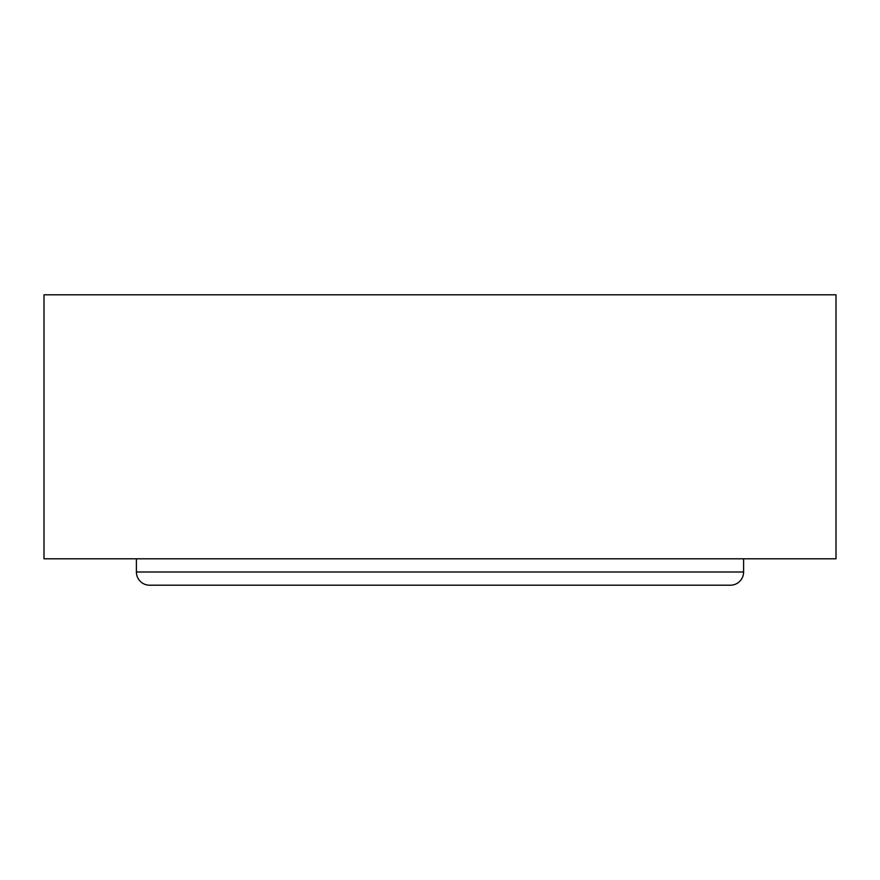 <?xml version="1.0" encoding="UTF-8"?>
<svg xmlns="http://www.w3.org/2000/svg" width="880" height="880" viewBox="0 0 880 880"><rect width="100%" height="100%" fill="white"/><g stroke="black" fill="none" stroke-linecap="round" stroke-linejoin="round"><path stroke-width="1.32" d="M44 294.8L836 294.8L836 558.8L44 558.8L44 294.8M136.4 558.8L136.4 572A13.2 13.2 0 0 0 149.6 585.2L730.4 585.2A13.2 13.2 0 0 0 743.6 572L743.6 558.8M136.4 572L743.6 572"/></g></svg>
